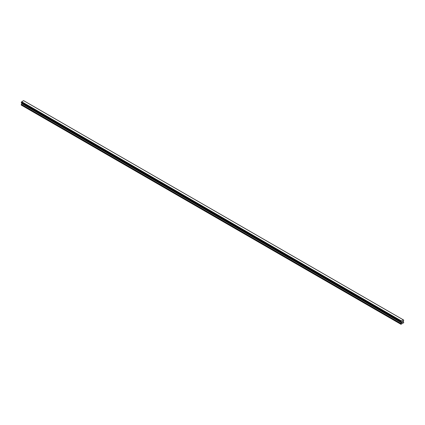 <?xml version="1.0" encoding="UTF-8"?>
<svg xmlns="http://www.w3.org/2000/svg" width="425" height="425" viewBox="0 0 425 425"><rect width="100%" height="100%" fill="white"/><g stroke="black" fill="none" stroke-linecap="round" stroke-linejoin="round"><path stroke-width="0.64" d="M401.97 321.953L402.252 321.794L401.97 321.953M401.97 322.506L402.257 322.341L401.97 322.506M401.933 322.57L402.252 321.752M402.475 321.783L402.767 321.513M402.688 321.863L402.517 322.187L402.688 321.863M402.517 322.187L402.82 322.017L402.517 322.187M402.443 322.277L402.757 321.587M401.025 321.991L401.402 320.939L403.325 319.855L403.75 320.158L403.24 321.364L403.75 322.671L400.945 324.291L401.434 322.803L21.739 103.594L21.25 104.529L21.25 105.076L400.945 324.291M403.596 320.02L23.603 100.635M401.434 322.803L401.072 322.022M21.749 103.142L21.739 103.594M21.664 103.015L401.365 322.309M403.293 319.85L23.598 100.635L21.707 101.724L21.271 102.776L400.95 321.969M401.402 320.939L21.707 101.724L401.397 320.949M401.359 321.002L21.664 101.787M401.359 322.24L21.664 103.025M401.136 321.417L21.441 102.202M401.078 321.513L21.388 102.297M401.072 321.544L21.378 102.329M401.025 321.64L21.33 102.425M400.998 321.667L21.303 102.452M400.945 321.778L21.25 102.563M400.945 321.943L21.25 102.728M401.455 322.394L21.76 103.179M401.455 322.734L21.76 103.519M400.998 323.558L21.303 104.343M400.945 323.744L21.25 104.529M403.325 319.855L23.63 100.64M400.966 321.991L21.271 102.776M401.099 322.081L21.404 102.866M401.381 322.32L21.686 103.105"/></g></svg>
